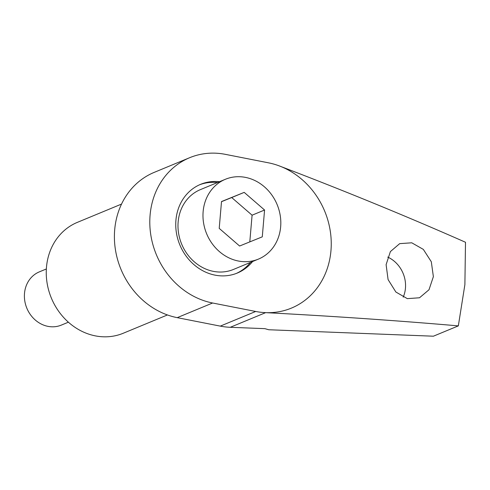 <?xml version="1.0" encoding="UTF-8"?>
<svg xmlns="http://www.w3.org/2000/svg" width="490" height="490" viewBox="0 0 490 490"><rect width="100%" height="100%" fill="white"/><g stroke="black" fill="none" stroke-linecap="round" stroke-linejoin="round"><path stroke-width="0.73" d="M219.538 181.698A48.002 42.379 67.5 0 0 200.637 184.326A48.002 42.379 67.5 0 0 175.928 220.218A48.002 42.379 67.5 0 0 194.132 264.784A48.002 42.379 67.5 0 0 237.35 273.028A48.002 42.379 67.5 0 0 252.583 261.531M236.303 273.445A48.002 42.379 67.5 0 0 250.5 262.389M167.433 314.954L123.26 333.243A60.001 52.975 -112.5 0 1 69.237 322.935A60.001 52.975 -112.5 0 1 46.477 267.221A60.001 52.975 -112.5 0 1 77.365 222.362L121.538 204.079M278.271 165.534A76.801 67.81 67.5 0 0 268.428 162.815L225.363 154.35A76.801 67.81 67.5 0 0 189.624 157.719A76.801 67.81 67.5 0 0 150.087 215.141A76.801 67.81 67.5 0 0 212.623 303.004L255.688 311.469A76.801 67.81 67.5 0 0 265.66 312.644C332.692 316.16 396.918 320.57 458.334 325.881L464.888 284.629L465.5 242.262C405.8 215.937 343.392 190.359 278.271 165.534A76.801 67.81 -112.5 0 1 330.958 250.684A76.801 67.81 -112.5 0 1 265.66 312.644L230.263 327.296A76.801 67.81 -112.5 0 1 220.292 326.12L177.227 317.655L212.623 303.004M189.624 157.719L154.221 172.37A76.801 67.81 67.5 0 0 114.691 229.792A76.801 67.81 67.5 0 0 177.227 317.655M387.713 257.085A28.8 25.431 -112.5 0 1 405.451 288.2A28.8 25.431 -112.5 0 1 403.19 297.173M433.374 276.642L429.001 289.755L419.514 297.773L407.325 298.637L395.871 292.022L388.086 279.582L386.108 264.661L390.389 251.591L399.693 243.64L411.747 242.801L423.329 249.392L431.31 261.764L433.374 276.642M230.263 327.296L264.894 328.655L268.734 329.746L433.393 336.201L458.334 325.881M217.456 182.562A48.002 42.379 67.5 0 0 199.602 184.773M46.354 268.967L39.323 271.877A28.8 25.431 67.5 0 0 24.5 293.406A28.8 25.431 67.5 0 0 35.427 320.148A28.8 25.431 67.5 0 0 61.354 325.097L68.386 322.187M225.376 179.285L200.392 189.624A43.2 38.14 67.5 0 0 178.152 221.921A43.2 38.14 67.5 0 0 194.536 262.034A43.2 38.14 67.5 0 0 233.43 269.457L258.42 259.112A43.2 38.14 67.5 0 0 280.654 226.815A43.2 38.14 67.5 0 0 264.269 186.702A43.2 38.14 67.5 0 0 225.376 179.285A43.2 38.14 67.5 0 0 203.136 211.582A43.2 38.14 67.5 0 0 219.526 251.695A43.2 38.14 67.5 0 0 258.42 259.112M244.198 192.38L231.703 197.55L252.087 215.19L264.576 210.02L244.198 192.38L221.511 201.555L219.214 228.377L239.598 246.017L262.279 236.842L264.576 210.02M249.796 241.895L252.087 215.19M231.703 197.55L221.505 201.678M220.292 326.12L255.688 311.469"/></g></svg>
